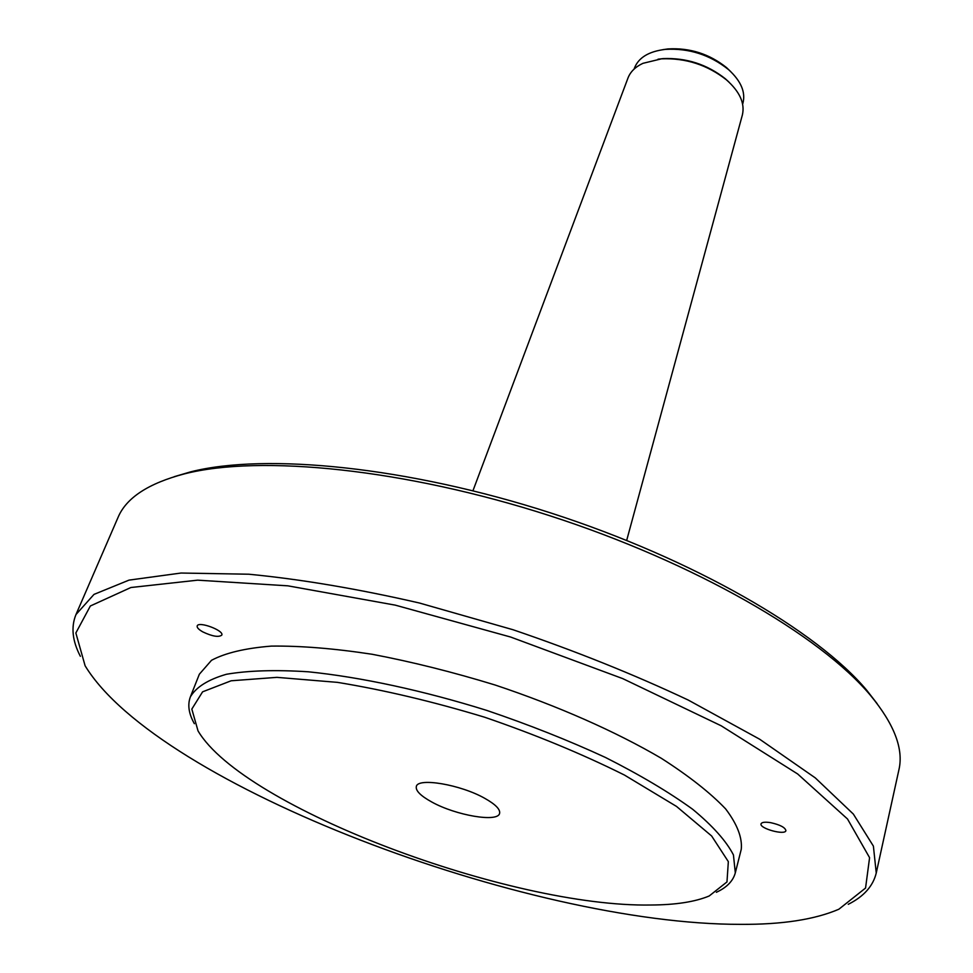 <?xml version="1.0" encoding="UTF-8"?>
<svg xmlns="http://www.w3.org/2000/svg" width="973" height="973" viewBox="0 0 973 973"><rect width="100%" height="100%" fill="white"/><g stroke="black" fill="none" stroke-linecap="round" stroke-linejoin="round"><path stroke-width="1.46" d="M431.805 802.02C420.64 795.865 415.483 790.696 416.335 786.512C417.697 777.33 460.679 784.591 484.797 798.346C495.525 804.391 500.45 809.414 499.587 813.404C497.908 822.659 455.826 815.423 431.805 802.02M877.196 703.734L866.651 690.149C817.089 630.893 693.627 559.086 550.669 512.929C407.723 466.748 265.593 452.761 190.72 471.832L174.228 476.685M716.371 892.29C726.795 887.485 733.107 881.003 735.308 872.842L733.435 854.926C726.345 841.146 712.771 825.931 692.715 809.317C669.035 792.168 639.942 774.885 605.449 757.456C568.463 740.38 528.947 724.715 486.877 710.448C423.291 690.55 360.837 677.135 308.356 671.796C275.541 669.692 248.212 670.519 226.393 674.277C208.137 679.555 196.145 687.084 190.392 696.838C187.4 704.744 188.726 713.695 194.369 723.693M651.059 905.012C510.618 907.59 243.469 807.736 198.03 730.893L191.827 709.086L202.591 691.827L231.148 680.784L276.928 677.354L337.546 682.377C384.128 690.003 433.18 701.618 484.688 717.235C535.6 734.7 582.17 753.966 624.411 775.031L676.515 806.422L711.64 835.989L728.339 861.64L726.977 881.927L709.183 895.987C695.014 901.874 675.639 904.878 651.059 905.012M735.308 872.842L741.268 849.247C742.399 837.631 737.193 824.192 725.651 808.928C710.339 792.837 688.872 775.955 661.275 758.271C615.97 731.672 557.906 705.96 495.099 685.004C452.883 672.075 411.883 661.822 372.087 654.257C334.08 648.468 300.475 645.744 271.285 646.108C245.33 648.188 225.408 652.907 211.518 660.29L199.356 674.216L190.392 696.838M848.261 904.318C863.756 896.547 873.085 886.111 876.247 873.012L873.401 846.133L853.345 814.073L815.301 777.901L759.645 739.212L688.227 700.049C633.776 674.398 575.359 650.949 512.953 629.713L419.436 603.017C357.906 588.86 301.034 579.263 248.82 574.216L181.051 573.036L129.032 580.115L94.004 594.394L75.979 614.535C70.871 627.001 72.343 640.915 80.37 656.301M740.514 924.35C528.084 924.666 157.942 785.552 85.113 665.787L75.858 632.985L90.355 605.984L130.881 587.522L197.653 580.163L287.874 585.831L395.293 605.145L510.594 637.023L622.744 678.619L721.175 725.785L797.665 773.973L847.507 818.986L869.582 857.675L865.556 888.045L838.848 909.232C814.742 919.582 781.964 924.618 740.514 924.35M75.979 614.535L118.013 517.478C126.21 497.848 148.431 483.289 184.663 473.815C260.302 454.561 404.537 468.816 549.769 515.726C695.002 562.625 820.324 635.442 870.409 695.306C894.248 724.18 903.759 748.979 898.93 769.716L876.247 873.012M202.798 631.891C198.662 629.519 196.789 627.536 197.191 625.931C198.492 620.92 224.313 630.565 221.783 635.114C218.694 637.473 212.357 636.403 202.798 631.891M770.725 822.672C780.115 824.8 785.175 827.451 785.904 830.626C785.284 835.6 759.256 828.497 761.032 823.851C761.81 822.185 765.033 821.784 770.725 822.672M634.104 69.095L634.384 68.28C638.41 57.699 648.711 51.399 665.289 49.38C688.811 48.03 709.84 54.731 728.363 69.472L728.874 69.91C741.122 81.246 745.805 92.386 742.885 103.32L742.63 104.147M730.601 71.503L726.454 67.538C709.293 53.88 689.821 47.677 668.025 48.93L662.941 49.647M729.032 82.146L725.262 78.691C707.006 64.352 686.269 57.662 663.075 58.611L658.003 59.207M472.951 490.733L627.999 77.974C630.407 71.747 635.381 66.869 642.934 63.33L661.445 58.842C685.685 57.869 707.359 64.863 726.442 79.847C739.748 91.644 745.063 103.333 742.387 114.911L626.685 540.392M190.72 471.832L184.663 473.815M866.651 690.149L870.409 695.306M668.025 48.93L665.289 49.38M726.916 67.952L728.874 69.91M663.075 58.611L661.445 58.842M725.262 78.691L726.442 79.847"/></g></svg>
